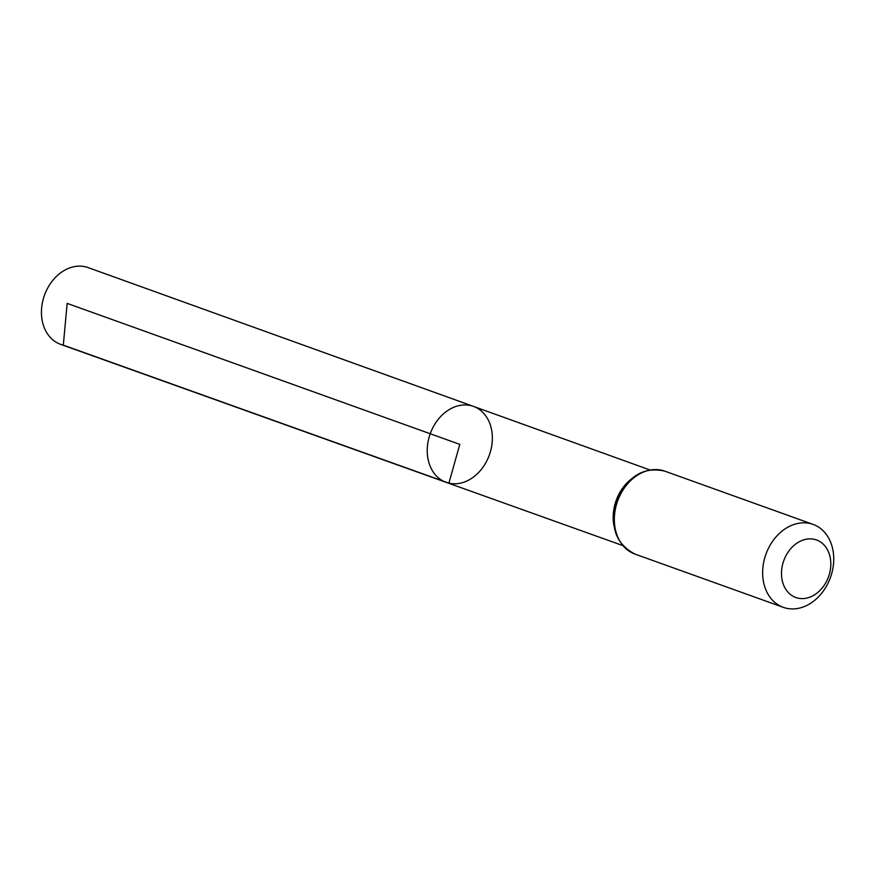 <?xml version="1.0" encoding="UTF-8"?>
<svg xmlns="http://www.w3.org/2000/svg" width="875" height="875" viewBox="0 0 875 875"><rect width="100%" height="100%" fill="white"/><g stroke="black" fill="none" stroke-linecap="round" stroke-linejoin="round"><path stroke-width="1.31" d="M446.184 482.355A40.359 31.402 -70.2 0 1 430.238 433.748A40.359 31.402 -70.2 0 1 473.462 406.394A40.359 31.402 -70.2 0 1 489.945 453.261A40.359 31.402 -70.2 0 1 448.897 483.153A40.359 31.402 -70.2 0 1 446.184 482.355A40.359 31.402 -70.2 0 1 430.238 433.748A40.359 31.402 -70.2 0 1 473.462 406.394L88.123 267.597A40.764 31.719 -70.2 0 0 85.345 266.777A40.764 31.719 -70.2 0 0 43.87 297.008A40.764 31.719 -70.2 0 0 60.583 344.334L622.628 545.508M797.902 598.117A30.57 23.789 -70.2 0 1 790.169 549.358A30.57 23.789 -70.2 0 1 830.408 558.709A30.57 23.789 -70.2 0 1 797.902 598.117M786.275 608.223A44.067 34.3 -70.2 0 1 783.289 607.337A44.067 34.3 -70.2 0 1 765.909 554.28A44.067 34.3 -70.2 0 1 813.072 524.388A44.067 34.3 -70.2 0 1 831.108 575.564A44.067 34.3 -70.2 0 1 786.275 608.223M67.145 303.373L459.802 444.369L448.897 483.153L63.317 345.133L67.145 303.373M614.042 526.05A40.163 31.248 -70.2 0 1 630.777 479.445M634.998 554.094A44.067 34.3 -70.2 0 1 617.619 501.025A44.067 34.3 -70.2 0 1 664.781 471.144C644.197 466.473 628.392 475.737 617.367 498.936C609.131 525.219 615.005 543.605 634.998 554.094L783.289 607.337M649.775 469.897L473.462 406.394M813.072 524.388L664.781 471.144"/></g></svg>
